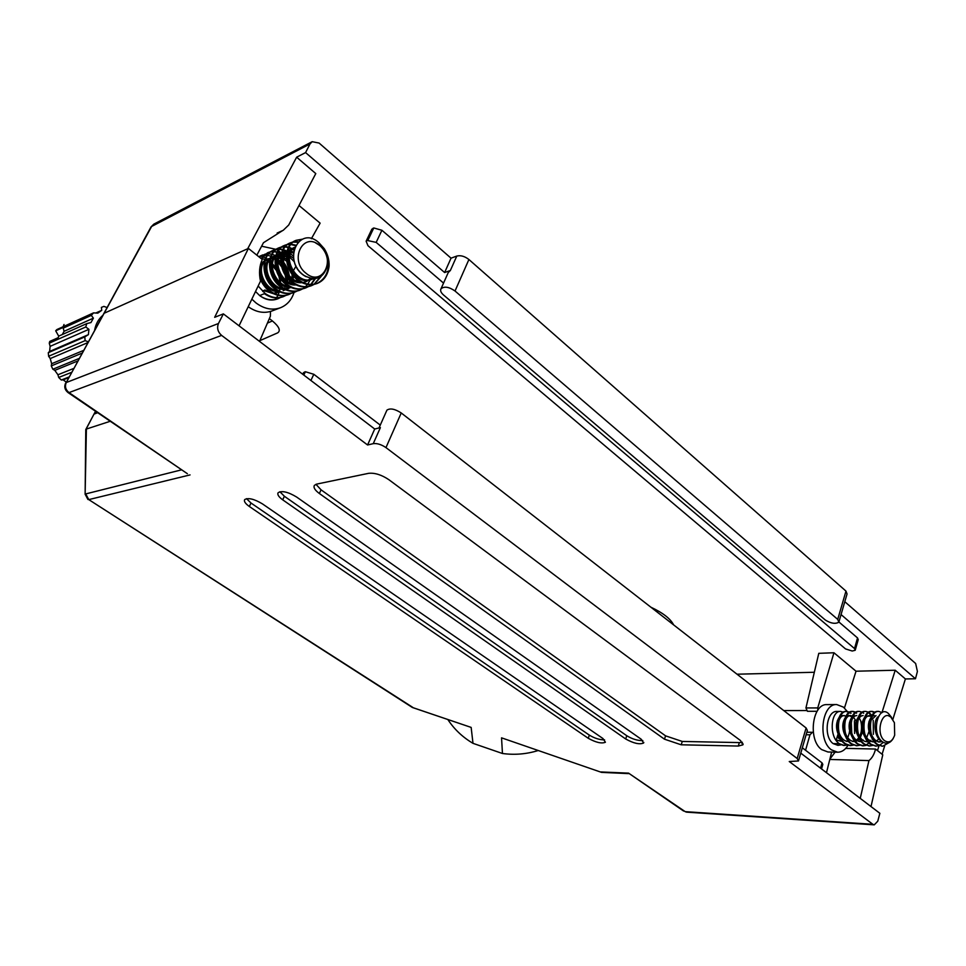 <?xml version="1.0" encoding="UTF-8"?>
<svg xmlns="http://www.w3.org/2000/svg" width="966" height="966" viewBox="0 0 966 966"><rect width="100%" height="100%" fill="white"/><g stroke="black" fill="none" stroke-linecap="round" stroke-linejoin="round"><path stroke-width="1.45" d="M223.363 313.878L214.669 317.319L248.407 248.419L104.159 313.25L66.256 382.548L218.461 323.501L223.363 313.878L374.711 429.013L367.575 444.976L373.25 443.66C377.138 443.177 381.377 444.493 385.965 447.608L797.204 758.515L798.496 760.967L789.246 761.522L872.89 824.324L874.254 824.855L877.768 821.197L879.857 813.3L800.766 753.13M373.25 443.66L380.387 427.624L374.711 429.013M813.312 732.506L812.454 732.288L809.967 734.812L805.559 750.268M259.528 341.384L270.371 316.232L270.468 311.475M860.235 798.363L868.953 760.592C872.044 758.177 874.242 754.325 875.546 749.036L882.767 754.808L871.006 806.562M826.485 772.691L829.794 759.445L868.953 760.592M248.407 248.419L262.257 259.48C259.359 265.904 258.767 273.124 260.494 281.142L239.049 325.82M840.166 741.103L840.565 739.702L837.389 737.191M385.965 447.608L401.24 412.965L806.103 727.953L807.359 730.477L798.653 760.399M218.461 323.501C216.746 327.981 217.785 331.954 221.6 335.395L367.575 444.976M538.014 750.582C526.398 754.156 514.54 755.134 502.453 753.492L472.99 743.337C462.678 737.239 454.334 729.354 447.946 719.682M412.265 707.414L471.154 727.41L472.99 743.337M502.453 753.492L501.547 737.843L601.564 772.377L628.54 773.609M738.29 746.054L742.89 744.846L740.56 740.584L388.9 479.716C381.582 474.813 374.82 472.688 368.614 473.328L316.727 484.087L314.397 485.355C313.225 487.444 314.88 490.173 319.372 493.505L664.475 739.183L681.199 744.798L738.29 746.054L739.352 742.588L742.395 742.286M625.69 738.978C633.587 743.373 639.552 744.726 643.597 743.011L641.255 739.268L296.659 497.055C288.11 491.911 281.927 490.462 278.123 492.72C277.145 494.52 278.667 496.886 282.712 499.833L625.69 738.978L626.789 735.742C632.319 739.111 637.669 740.729 642.813 740.572M588.246 738.278C595.889 742.516 601.613 743.844 605.416 742.25L602.977 738.555L262.438 503.878C254.155 498.951 248.238 497.526 244.676 499.603C243.77 501.318 245.316 503.612 249.349 506.486L588.246 738.278L589.345 735.126C594.609 738.314 599.693 739.896 604.583 739.859M95.779 411.431L94.535 413.762L97.651 412.711L93.98 414.148L85.781 429.737M110.257 421.273L86.385 429.049L85.129 494.302M601.564 772.377L501.547 737.843M471.154 727.41L412.385 707.486L88.763 499.615L412.76 707.378M401.24 412.965C394.925 408.908 390.155 407.966 386.931 410.139L386.617 410.828M845.733 748.384L875.546 749.036M829.794 759.445L831.654 752.067M829.903 759.047L835.095 752.152M246.511 498.661L250.991 503.008L589.345 735.126M279.886 491.73L284.366 496.258L626.789 735.742M315.954 484.304L321.05 489.822L665.574 735.851L682.274 741.453L739.352 742.588M221.6 335.395L69.021 392.607L186.51 473.111M601.009 771.955L628.576 773.138L683.602 811.042M802.323 747.793L822.03 762.862L822.827 764.396L821.535 768.936M303.348 373.033L305.389 371.729L313.817 374.289L380.266 425.1M269.357 318.587L272.412 320.954C279.15 326.653 280.901 330.626 277.677 332.859L277.459 332.956M673.592 624.845C670.525 618.747 662.966 612.879 650.927 607.216M737.034 674.208L814.338 672.264M844.453 708.006L856.021 671.213L833.948 652.762L818.782 653.33L805.946 707.945L817.743 707.921L817.828 710.167M856.021 671.213L895.216 670.235L905.396 678.953L892.862 719.428M844.791 601.697L915.647 663.509L917.41 671.455L915.478 678.76L905.396 678.953M915.478 678.76L841.06 614.557M839.031 621.5L847.049 593.969L845.975 591.107L468.908 259.504C464.718 256.256 460.673 255.109 456.785 256.062L451.037 258.176L444.626 272.545L450.361 270.492L448.236 272.569M444.626 272.545L305.582 152.592L296.647 157.192L247.682 248.745L104.159 313.25L151.783 226.177L153.835 224.136L312.187 141.688L309.989 143.97L305.582 152.592M277.375 232.939L283.243 230.294L288.713 225.018L315.785 173.59L296.647 157.192M311.366 238.723L320.12 223.146L298.989 205.48M443.551 283.098L381.908 230.27L373.782 227.964L371.656 229.582M855.333 649.84L858.231 639.661L857.53 637.934L838.935 621.995M284.97 285.393L285.803 284.258M817.079 711.278L807.431 711.29L805.946 707.945M840.444 738.592L837.643 736.382M881.994 712.51L895.216 670.235M443.479 294.932L825.423 620.1C830.953 623.481 835.433 624.169 838.838 622.201L837.727 619.399L455.022 291.007C449.033 286.866 444.372 286.117 441.039 288.725C440.049 290.512 440.858 292.577 443.479 294.932M451.037 258.176L319.106 143.065L312.187 141.688M884.639 746.018L882.091 754.265M879.048 745.631L877.502 750.606M282.736 230.512L263.464 242.72L256.847 255.157M856.093 739.908L856.854 739.92M860.96 739.992L863.193 740.028M867.42 740.101L869.581 740.137M817.743 707.921L833.948 652.762M286.141 283.666L286.733 282.615M293.978 269.707L296.043 266.024M260.579 256.087L262.414 256.654M262.764 256.775L265.553 258.031M266.012 258.272L269.611 260.711M270.19 261.206L275.431 267.147M276.735 269.272L279.367 275.503M279.995 277.942L280.611 282.507M876.947 720.274L875.872 720.274M857.228 720.189L856.504 720.177M376.172 242.394L367.116 240.437L366.126 241.198L367.974 245.714L845.528 648.91L852.205 651.024L855.224 650.263L854.524 648.56L376.172 242.394L381.908 230.27M94.68 329.949C95.767 324.045 98.387 319.263 102.529 315.604M88.208 341.771L85.129 340.636L84.791 336.917L88.401 334.647L88.92 329.321L85.769 326.979L86.795 323.598L90.973 322.559L93.388 318.152L91.323 315.375L93.533 312.875L97.808 313.141L101.732 310.327L101.394 307.393L103.905 306.391L106.948 307.502M260.494 258.067L261.243 258.248M261.677 258.369L264.938 259.588M265.445 259.842L269.405 262.378M294.038 292.457C291.587 299.967 287.059 305.063 280.466 307.743C272.34 310.569 264.177 308.963 255.978 302.913L251.848 299.146M261.605 246.209L276.071 249.349M276.312 249.47L278.136 250.556M278.498 250.786L281.142 252.73M280.563 258.973L276.312 255.954M275.769 255.676L272.267 254.324M271.796 254.215L268.729 253.792M268.306 253.78L265.565 254.034M265.191 254.106L259.274 257.089M258.151 286.021L265.07 293.41C271.156 297.661 277.314 298.711 283.521 296.55L285.851 295.427M277.64 298.844L277.242 299.001C271.41 301.078 265.541 299.931 259.661 295.572L255.519 291.49M258.731 256.666L262.704 254.915M261.037 255.797L263.718 255.29M264.116 255.253L267.087 255.314M267.534 255.362L270.854 256.147M271.361 256.328L275.201 258.212M275.805 258.598L277.556 259.878M280.369 297.564L278.063 298.687C271.869 300.837 265.735 299.798 259.661 295.572L264.394 293.688C270.48 297.926 276.626 298.977 282.845 296.828L285.477 295.499M302.322 239.194L296.139 240.305C283.364 244.978 284.27 270.045 298.711 279.971C304.918 284.39 311.173 285.513 317.488 283.328C324.105 280.478 327.969 274.767 329.092 266.193C329.334 260.035 327.74 254.203 324.286 248.721L318.744 242.551C299.484 225.126 281.674 259.975 304.061 275.467C315.761 281.553 323.525 278.353 327.353 265.867C328.319 257.813 325.759 251.003 319.674 245.424L315.508 242.84L319.468 244.796C325.651 249.711 328.851 256.847 329.092 266.193M301.609 239.508L295.427 240.619C282.652 245.292 283.557 270.347 297.987 280.261C304.193 284.68 310.448 285.791 316.763 283.606C326.81 278.317 330.287 268.934 327.208 255.471M298.24 241.862L293.435 241.886M293.036 241.971L290.416 242.804C277.677 247.465 278.558 272.412 292.964 282.277C299.146 286.661 305.377 287.771 311.68 285.586L314.119 284.39M297.866 242.237L293.121 242.14M292.722 242.2L289.715 243.118C276.964 247.779 277.846 272.702 292.239 282.555C298.422 286.95 304.664 288.049 310.955 285.864L313.733 284.463M295.705 245.147L291.056 244.169M290.621 244.156L287.747 244.374M287.349 244.446L284.765 245.279C272.038 249.94 272.907 274.755 287.264 284.547C293.423 288.906 299.653 290.005 305.932 287.832L308.347 286.648M295.451 245.63L290.79 244.507M290.343 244.483L287.433 244.615M287.035 244.676L284.064 245.581C271.337 250.242 272.207 275.044 286.552 284.837C292.71 289.184 298.941 290.283 305.22 288.11L307.961 286.721M293.99 249.518L289.076 247.248M288.58 247.115L285.393 246.62M284.958 246.596L282.108 246.825M281.722 246.898L279.162 247.719C266.459 252.38 267.316 277.073 281.625 286.805C287.771 291.128 293.978 292.215 300.245 290.041L302.636 288.87M293.833 250.17L288.858 247.707M288.363 247.55L285.115 246.946M284.68 246.922L281.794 247.067M281.408 247.127L278.462 248.033C265.771 252.681 266.616 277.351 280.925 287.083C287.071 291.406 293.266 292.493 299.532 290.319L302.249 288.955M293.398 256.147L289.341 252.524M287.023 251.1L283.412 249.639M282.929 249.506L279.778 249.035M279.355 249.023L276.542 249.252M276.155 249.325L273.62 250.146C260.941 254.795 261.786 279.355 276.047 289.027C282.181 293.338 288.363 294.401 294.618 292.239L296.985 291.08M290.561 254.336L287.445 252.029M286.878 251.691L283.195 250.073M282.7 249.928L279.512 249.361M279.077 249.337L276.228 249.482M275.841 249.554L272.931 250.448C260.265 255.096 261.098 279.645 275.358 289.305C281.48 293.604 287.663 294.678 293.918 292.505L294.256 292.372M285.731 256.388L281.915 253.696M281.36 253.394L277.81 251.993M277.327 251.872L274.223 251.426M273.801 251.414L271.023 251.655M270.649 251.728L268.137 252.549L261.412 258.803M259.54 273.909C261.218 281.166 264.877 286.938 270.528 291.237C276.638 295.511 282.809 296.562 289.039 294.413L291.382 293.266M285.055 256.678L281.782 254.299M281.215 253.973L277.592 252.428M277.109 252.283L273.958 251.74M273.535 251.715L270.721 251.885M270.335 251.957L267.449 252.838L261.074 258.526M259.902 277.966C262.052 283.678 265.372 288.194 269.84 291.503C275.95 295.777 282.12 296.84 288.351 294.678L288.677 294.545M314.457 284.185L321.147 276.421M314.071 284.245L320.314 276.94M308.685 286.443L310.931 284.741M311.233 284.463L315.435 278.57M308.299 286.504L310.521 284.741M310.823 284.451L314.819 278.643M302.962 288.677L305.196 286.999M305.498 286.721L307.526 284.475M307.804 284.113L310.11 279.959M310.219 279.669L310.69 278.377M306.077 273.306C288.665 260.132 303.276 230.874 319.698 245.509C336.675 258.538 322.716 287.542 306.077 273.306M280.683 297.383L282.833 295.801M289.257 283.738L289.571 280.285M289.293 275.745C288.254 269.297 285.574 263.923 281.275 259.637M68.924 377.018L61.305 380.024L63.128 379.88L66.195 382.017M61.305 380.024L58.709 377.465L71.46 372.393M79.067 358.483L52.852 369.229L54.808 370.364L57.936 374.76L58.709 377.465M52.852 369.229L51.27 365.909L81.977 353.17M85.129 340.636L48.614 356.261L50.232 358.567L51.657 363.723L51.27 365.909M48.614 356.261L48.3 352.687L84.791 336.917M85.769 326.979L49.266 343.147L50.123 346.347L49.604 351.443L48.3 352.687M49.266 343.147L49.761 341.421L58.238 337.653L58.757 336.12L86.795 323.598M62.295 334.538L64.082 331.314L63.213 328.126L91.323 315.375M93.388 318.152L64.082 331.314M63.213 328.126L64.203 326.943L55.69 330.807L56.861 329.575L93.533 312.875M274.066 257.548L275.153 258.562M275.745 259.142L281.565 266.809M285.091 274.755L286.854 284.245M286.902 285.079L286.914 286.069M286.902 286.938L286.878 287.868M280.466 307.743L271.989 310.967C264.141 313.709 256.231 312.296 248.226 306.705M270.057 262.897L276.264 270.323M278.896 276.191L280.188 282.422M280.297 284.137L280.297 285.755M280.261 286.576L279.524 291.164M279.379 291.708L278.148 294.92M277.954 295.318L276.542 297.673M276.336 297.951L274.996 299.545M55.69 330.807L58.733 336.18M64.022 324.491L63.152 326.701M101.732 310.327L95.815 313.008M88.92 329.321L50.123 346.347M88.401 334.647L49.604 351.443M87.713 342.664L50.232 358.567M83.462 350.453L51.657 363.723M77.666 361.043L54.808 370.364M73.597 368.493L57.936 374.76M68.526 377.754L63.128 379.88M272.195 293.036L264.877 289.993L262.776 291.527M263.525 290.537L273.487 293.712M274.573 293.628L279.705 291.853M282.712 289.329L283.304 288.629M284.741 286.383L285.707 284.173M286.274 282.144L286.673 277.037M286.552 275.6L282.446 265.143M280.816 263.223L275.708 259.588M275.056 259.323L270.685 258.49M270.069 258.514L265.384 260.035M264.636 260.566C253.672 268.101 264.044 293.036 279.053 291.551M283.243 290.657L285.272 289.643M285.803 289.281L288.858 286.347M290.271 284.113L291.261 281.794M291.804 279.778L292.143 274.344M291.792 271.7L288.218 263.235M286.588 261.206L281.335 257.33M280.683 257.041L276.264 256.135M275.636 256.147L270.927 257.632M270.166 258.163C259.033 265.65 269.526 290.971 284.68 289.365M285.755 289.257L288.774 288.472M293.809 284.885L294.485 284.04M295.862 281.831L296.864 279.379M297.214 268.838L296.912 267.642M294.413 261.895L288.254 255.7M286.371 254.746L281.903 253.768M281.263 253.768L276.517 255.205M275.757 255.724C264.442 263.163 275.069 288.894 290.368 287.156M293.423 253.08L287.59 251.365M286.95 251.365L282.169 252.754M281.408 253.261C269.925 260.651 280.671 286.793 296.103 284.91M294.123 249.011L287.88 250.279M287.107 250.774C275.455 258.103 286.334 284.668 301.911 282.652M302.974 282.531L305.703 281.782L310.593 278.365M294.618 247.296L294.618 247.296C278.727 253.116 294.002 287.373 311.463 279.512L313.177 278.679M293.664 258.695C294.847 267.002 298.989 273.004 306.089 276.711M273.644 293.181L279.911 291.949M284.306 288.532L286.588 284.849M287.337 282.796L288.037 278.679M288.073 277.604C287.965 271.808 286.008 266.833 282.193 262.655M280.611 261.206L275.817 258.526M275.189 258.333L270.83 257.982M270.19 258.079L265.215 260.651M264.382 261.544C256.582 269.949 265.022 289.691 277.785 290.887M284.62 290.114L285.489 289.74M286.093 289.414L289.498 286.709M291.189 284.402L292.155 282.495M292.879 280.454L293.555 276.119M293.145 270.999L287.892 260.542M286.334 259.069L281.456 256.219M280.816 256.014L276.397 255.616M275.757 255.7L270.758 258.224M269.925 259.105C261.955 267.51 270.516 287.602 283.436 288.713M284.873 288.834L291.116 287.506M296.791 282.12L297.782 280.104M293.628 258.405L288.556 254.517M286.491 253.696L282.036 253.213M281.396 253.309L276.361 255.773M275.515 256.642C267.389 265.046 276.071 285.489 289.148 286.516M293.543 251.836L287.735 250.798L288.943 249.747M287.083 250.882L282.024 253.297M281.166 254.155C272.883 262.559 281.674 283.364 294.908 284.294M294.328 248.322L290.355 249.131M286.89 251.631C278.425 260.035 287.349 281.215 300.74 282.048M294.642 247.429C280.671 255.35 296.562 286.419 312.912 278.933L313.503 278.679M847.991 745.317C845.165 749.894 841.712 752.2 837.631 752.224L831.4 749.833C817.393 740.258 821.897 703.345 836.749 704.564L843.463 707.136L847.242 711.447M837.631 752.224L827.922 751.983L821.68 749.604C807.685 740.089 812.213 703.405 827.077 704.612L836.749 704.564M843.318 712.159L840.565 711.423C830.832 710.553 828.574 736.841 839.382 743.723L844.296 745.45L847.037 745.015M837.836 745.317L833.151 743.603C823.213 736.768 826.425 710.541 837.015 711.435L840.565 711.423M840.782 744.895L838.065 745.329L833.151 743.603L838.597 743.711L843.511 745.438L846.639 744.858M882.151 712.618L878.698 711.399C869.026 710.505 866.913 737.42 877.756 744.46L882.683 746.235L890.326 741.9M878.299 711.423L877.889 711.399C868.217 710.505 866.091 737.408 876.935 744.448L882.272 746.211M875.087 712.232L872.213 711.411C862.541 710.505 860.392 737.324 871.235 744.339L876.162 746.102L879 745.607M874.689 712.485L871.417 711.411C861.732 710.505 859.583 737.312 870.414 744.315L875.751 746.078M871.96 715.589L869.05 712.473M868.627 712.22L865.79 711.411C856.105 710.517 853.932 737.227 864.763 744.206L869.69 745.969L872.503 745.486M865.391 711.423L864.993 711.411C855.296 710.517 853.123 737.215 863.954 744.194L869.279 745.945M863.664 713.246L862.638 712.449M862.227 712.196L859.414 711.411C849.706 710.529 847.52 737.13 858.339 744.086L863.266 745.837L866.067 745.366M859.015 711.435L858.617 711.411C848.909 710.529 846.723 737.118 857.542 744.074L862.469 745.824L865.669 745.197M855.876 712.183L853.087 711.423C843.366 710.529 841.157 737.034 851.976 743.965L856.89 745.716L859.668 745.257M856.552 713.246L855.9 712.715M855.49 712.425L852.302 711.423C842.581 710.529 840.36 737.022 851.179 743.953L856.492 745.692M851.058 713.234L849.983 712.413M849.573 712.171L846.808 711.423C837.075 710.541 834.841 736.937 845.648 743.844L850.575 745.583L853.328 745.136M850.285 713.234L849.597 712.679M849.199 712.413L846.023 711.423C836.29 710.541 834.056 736.925 844.864 743.832L849.778 745.571L852.93 744.967M879.41 745.45L883.335 742.371M866.067 745.015L868.869 742.975M869.267 742.552L870.897 740.379M873.397 734.365L873.216 720.286M871.489 716.12L869.243 713.246M863.23 730.224L860.03 738.326L862.191 730.308M859.619 737.469C861.781 731.878 862.119 726.263 860.646 720.624M854.608 733.448L854.427 720.793M884.542 740.656C875.148 733.725 881.898 708.947 890.869 717.122L894.395 722.677L894.685 735.15C892.294 741.55 888.925 743.385 884.542 740.656M894.359 722.628L890.797 717.013L888.551 715.794L890.29 716.253L892.415 718.764M891.377 717.11L888.43 713.512C878.227 703.997 870.354 733.906 882.827 742.057C886.824 744.327 890.278 743.156 893.188 738.543M847.387 738.398C849.694 733.399 850.37 728.183 849.416 722.737M851.275 721.928L851.77 733.218M837.413 720.527L837.824 721.952M838.355 733.218L836.23 739.944M836.145 739.944L841.555 741.284L835.976 740.149M849.235 728.968L849.138 724.826M846.059 716.011L842.642 715.528L840.444 716.217M839.068 717.472C835.385 723.449 835.687 730.199 839.997 737.71M851.964 716.881L848.897 715.54L846.747 716.192M845.395 717.412C841.628 723.449 841.954 730.284 846.349 737.903M852.519 741.477L854.632 741.151M856.468 740.21L858.907 737.674M859.378 736.937C862.759 729.572 862.59 723.111 858.883 717.545M851.469 720.89C852.664 717.46 854.439 715.685 856.782 715.552L853.111 716.18M851.758 717.364C847.919 723.449 848.257 730.368 852.749 738.096M854.584 739.956L860.452 741.622C856.673 741.345 853.787 738.579 851.795 733.339M857.917 720.708C859.112 717.4 860.851 715.697 863.133 715.565L859.523 716.156M858.17 717.315C854.258 723.462 854.608 730.453 859.209 738.29M871.634 716.204L865.983 716.132M864.642 717.255C860.658 723.462 861.008 730.538 865.705 738.483M878.118 737.891L878.637 737.07M874.387 715.589L872.491 716.108M871.151 717.207C867.094 723.474 867.468 730.622 872.262 738.676M878.975 741.9L881.523 741.019M878.408 716.53C872.66 720.201 874.242 738.121 881.873 741.333M850.068 732.916L850.515 731.045M844.199 715.528C841.736 715.673 839.913 717.593 838.73 721.288M838.995 732.663C840.939 738.169 843.873 741.079 847.798 741.393L848.522 741.369M856.154 721.228L852.978 716.434M852.386 716.06L850.466 715.54C848.063 715.685 846.264 717.521 845.081 721.083M845.371 733.001C847.339 738.374 850.249 741.212 854.101 741.514L854.874 741.477M855.574 741.357L856.48 741.079M857.265 740.717L859.535 738.905M863.085 723.788L862.505 721.433M866.442 738.338L869.654 729.656M869.533 724.44L868.917 721.662M858.267 733.665C860.283 738.785 863.145 741.477 866.852 741.731M869.545 715.577C867.323 715.697 865.608 717.352 864.401 720.527M864.787 733.979C866.816 738.978 869.654 741.598 873.3 741.852L874.242 741.791M874.942 741.659L875.727 741.393M876.536 741.007L879.398 738.398M876.005 715.589L870.946 720.358M871.368 734.293C873.409 739.171 876.222 741.731 879.797 741.96L882.127 741.55M809.967 734.812L806.115 734.764M797.204 758.515L806.103 727.953M628.576 773.138L685.196 811.645L872.89 824.324M190.048 474.91L88.763 499.615L85.733 493.916L181.668 469.814M250.991 503.008L249.349 506.486M284.366 496.258L282.712 499.833M682.274 741.453L681.199 744.798M665.574 735.851L664.475 739.183M321.05 489.822L319.372 493.505M65.676 382.971C63.961 386.762 64.794 389.998 68.175 392.667L69.021 392.607C65.567 389.757 64.65 386.412 66.256 382.548L151.143 226.72L309.989 143.97M187.368 473.69L67.97 392.522M87.93 499.482L85.129 494.206L85.781 429.532M685.196 811.645L686.548 812.14L685.196 811.645M822.03 762.862L820.532 768.163M304.483 372.007L303.239 374.639M305.389 371.729L303.795 375.074M313.817 374.289L310.895 380.471M267.401 323.103L272.412 320.954M456.785 256.062L450.361 270.492M845.975 591.107L837.727 619.399M468.908 259.504L455.022 291.007M150.998 226.986L153.835 224.136M368.022 240.075L373.782 227.964M367.116 240.437L372.864 228.35M854.524 648.56L857.53 637.934M812.454 732.288L806.852 732.228M378.986 427.974L386.931 410.139M643.803 742.395L643.597 743.011M743.168 743.953L742.89 744.846M85.865 429.363L95.525 411.262M874.254 824.855L686.548 812.14M303.541 372.622L302.756 374.277M280.949 287.095L280.2 287.397M448.598 271.76L441.039 288.725M277.145 233.048L283.243 230.294M277.677 332.859L259.842 340.648M366.126 241.198L371.886 229.111M296.139 240.305L295.427 240.619M290.416 242.804L289.715 243.118M284.765 245.279L284.064 245.581M279.162 247.719L278.462 248.033M273.62 250.146L272.931 250.448M268.137 252.549L267.449 252.838M317.488 283.328L316.763 283.606M311.68 285.586L310.955 285.864M305.932 287.832L305.22 288.11M300.245 290.041L299.532 290.319M294.606 292.239L293.918 292.505M289.039 294.413L288.351 294.678M283.521 296.55L282.845 296.828M278.063 298.687L277.242 299.001M268.137 258.707L266.785 259.299M273.607 256.352L272.231 256.944M279.126 253.973L277.749 254.565M284.716 251.571L283.316 252.174M307.14 281.215L305.703 281.782M806.332 710.541L783.776 710.578M878.698 711.399L877.889 711.399M872.213 711.411L871.417 711.411M865.79 711.411L864.993 711.411M859.414 711.411L858.617 711.411M853.087 711.423L852.302 711.423M846.808 711.423L846.023 711.423M882.683 746.235L881.861 746.211M876.162 746.102L875.353 746.09M869.69 745.969L868.881 745.957M863.266 745.837L862.469 745.824M856.89 745.716L856.105 745.692M850.575 745.583L849.778 745.571M844.296 745.45L843.511 745.438M847.798 741.393L846.24 741.369M850.466 715.54L848.897 715.54M879.797 741.96L878.166 741.936"/></g></svg>
